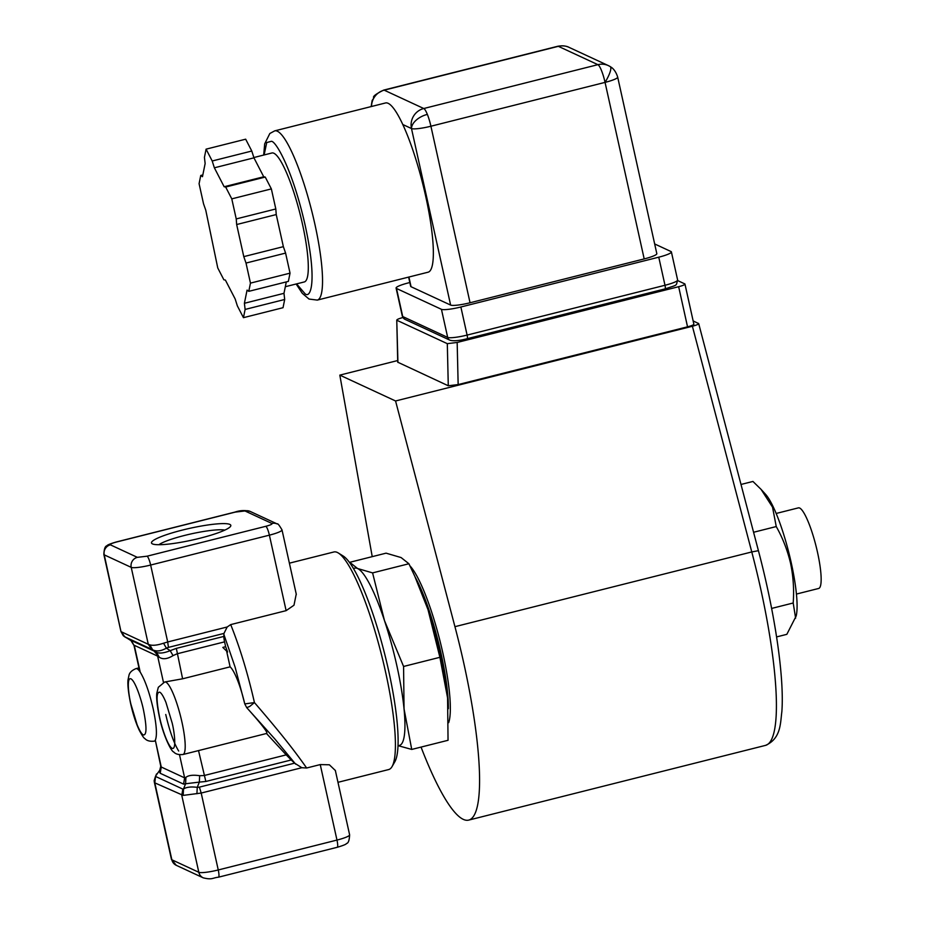 <?xml version="1.0" encoding="UTF-8"?>
<svg xmlns="http://www.w3.org/2000/svg" width="925" height="925" viewBox="0 0 925 925"><rect width="100%" height="100%" fill="white"/><g stroke="black" fill="none" stroke-linecap="round" stroke-linejoin="round"><path stroke-width="1.39" d="M130.853 703.983L130.737 703.439C128.691 695.08 126.413 676.857 130.98 678.846C135.709 681.517 141.86 701.682 143.444 709.822L143.56 710.354C146.855 727.119 146.774 735.317 143.317 734.947C141.664 734.103 139.594 730.704 137.12 724.749L130.853 703.983M179.508 754.719L184.63 777.867L161.262 767.022L160.684 765.634L161.262 767.022L160.198 773.277L159.424 771.612L160.765 766.201L155.308 740.197C157.273 735.572 156.614 725.293 153.307 709.348L153.157 708.654C149.318 692.189 145.005 680.002 140.218 672.117L139.594 670.706M296.243 594.07L293.988 605.216L286.126 610.65L230.707 624.606C239.864 647.442 247.784 673.435 254.444 702.584L249.692 706.469L246.721 707.648L244.767 703.913L254.444 702.584L256.19 704.596C280.645 733.086 293.664 749.562 306.649 768.004L320.247 764.582L329.369 764.79L335.359 770.525M172.212 723.165L172.327 723.697C174.374 732.068 176.663 750.279 172.085 748.302C167.356 745.619 161.204 725.454 159.632 717.326L159.505 716.794C156.209 700.028 156.29 691.819 159.759 692.189C161.412 693.033 163.471 696.433 165.945 702.399L172.212 723.165M470.05 302.764L430.911 126.228A16.615 2.451 167.5 0 1 411.486 128.54L450.625 305.077A16.615 2.451 -12.5 0 0 470.05 302.764L644.193 258.919A16.615 2.451 -12.5 0 0 656.819 253.658L617.68 77.122A16.615 2.451 167.5 0 1 605.054 82.383L430.911 126.228A16.615 3.11 -104.1 0 0 427.35 114.388A16.615 9.678 158 0 0 411.486 128.54A16.615 16.141 114.9 0 1 423.766 108.514L597.897 64.669A16.615 3.11 75.9 0 1 605.054 82.383L644.193 258.919M427.35 114.388A16.615 3.11 -104.1 0 0 423.766 108.514L384.199 90.164L558.342 46.319A16.615 16.141 -65.1 0 1 568.898 47.291L608.453 65.64A16.615 16.141 -65.1 0 1 610.142 66.554A16.615 3.931 121.9 0 1 610.234 66.612L608.453 65.64A16.615 16.141 -65.1 0 0 597.897 64.669L558.342 46.319A16.615 3.11 -104.1 0 0 557.844 46.25L383.702 90.095A16.615 3.11 -104.1 0 1 384.199 90.164A16.615 16.141 114.9 0 0 371.538 106.479M415.464 577.628A83.1 15.575 75.9 0 1 441.063 653.547A83.1 15.575 75.9 0 1 448.371 708.677M448.671 722.668A84.545 15.852 -104.1 0 0 440.485 642.91A84.545 15.852 -104.1 0 0 409.925 565.846M182.364 530.083A40.631 5.989 -12.5 0 0 152.128 543.727A40.631 5.989 -12.5 0 0 199.95 538.234A40.631 5.989 -12.5 0 0 230.568 526.337A40.631 5.989 -12.5 0 0 182.364 530.083M224.856 530.094A35.589 5.249 -12.5 0 0 184.537 535.448A35.589 5.249 -12.5 0 0 158.892 544.721M776.156 513.467L798.379 507.871A41.544 7.793 75.9 0 1 817.515 552.341A41.544 7.793 75.9 0 1 818.671 588.462L796.448 594.058M289.398 563.175L333.913 551.971A112.179 21.032 75.9 0 1 338.307 552.988L343.117 555.983A108.028 20.246 75.9 0 1 388.627 670.613A108.028 20.246 75.9 0 1 394.894 761.657L392.073 766.571A112.179 21.032 75.9 0 1 388.685 769.554L337.972 782.319M338.307 552.988A112.179 21.032 75.9 0 1 385.575 672.024A112.179 21.032 75.9 0 1 392.073 766.571M353.408 568.482L354.818 568.135A91.413 17.136 75.9 0 1 357.559 568.505L349.754 562.308L386.072 553.162L401.092 557.555L408.908 563.753L372.59 572.899L357.559 568.505A91.413 17.136 75.9 0 1 384.476 620.594A91.413 17.136 75.9 0 1 396.906 665.954A91.413 17.136 75.9 0 1 404.04 708.851A91.413 17.136 75.9 0 1 399.45 745.423L398.039 745.77M776.584 636.92L786.84 634.33L796.182 615.981A66.484 12.464 -104.1 0 0 791.245 562.816A66.484 12.464 -104.1 0 0 765.542 494.285L761.09 489.394L772.525 507.131L776.248 526.556L753.574 532.268M795.627 618.178L793.199 602.996C794.17 589.595 793.292 576.368 790.563 563.313C787.51 550.329 782.747 538.072 776.248 526.556M397.692 360.542L339.822 375.122L395.565 400.976L454.938 626.676A180.745 33.878 75.9 0 1 463.737 662.959A180.745 33.878 75.9 0 1 468.744 820.093A180.745 33.878 75.9 0 1 421.048 747.088M317.31 300.093L428.125 272.193A87.251 16.361 -104.1 0 0 425.708 196.331A87.251 16.361 -104.1 0 0 402.791 124.517A87.251 16.361 -104.1 0 0 385.528 102.964L274.713 130.864A87.251 16.361 75.9 0 1 277.512 131.304A87.251 16.361 75.9 0 1 314.893 224.232A87.251 16.361 75.9 0 1 317.31 300.093L309.019 299.053L302.278 293.317L296.139 283.998M285.316 286.715L304.325 281.94A66.484 12.464 -104.1 0 0 302.475 224.139A66.484 12.464 -104.1 0 0 271.869 152.995L253.843 157.539M202.818 174.952L200.748 175.472L202.471 176.687L205.142 163.528L204.425 157.377L206.09 149.156L245.668 139.189L251.785 151.029L212.207 160.996L214.369 167.807L253.947 157.84L251.785 151.029M253.947 157.84L263.729 176.779L265.244 177.068L271.36 188.908L231.782 198.863L236.233 218.924L275.812 208.969L276.24 214.565L236.661 224.532L243.784 256.63L283.362 246.663L285.594 253.092L246.015 263.058L250.455 283.119L248.79 291.34L288.369 281.385L290.034 273.153L250.455 283.119M263.729 176.779L224.151 186.746L225.665 187.035L265.244 177.068M236.233 218.924L236.661 224.532M243.784 256.63L246.015 263.058M248.79 291.34L247.067 290.126L244.397 303.284L283.975 293.329L284.692 299.48L245.113 309.436L243.448 317.668L237.332 305.828L235.181 299.006L225.388 280.067L223.873 279.789L217.757 267.949L205.766 210.195L203.523 203.754L199.083 183.693L200.748 175.472M244.397 303.284L245.113 309.436M231.782 198.863L225.665 187.035M224.151 186.746L214.369 167.807M212.207 160.996L206.09 149.156M271.36 188.908L275.812 208.969M276.24 214.565L283.362 246.663M285.594 253.092L290.034 273.153M286.299 281.905L283.975 293.329M284.692 299.48L283.027 307.701L243.448 317.668M408.619 277.095L410.665 286.334A16.615 2.451 -12.5 0 0 411.058 286.727L450.625 305.077M396.49 288.461L441.445 309.32L447.677 337.405L402.722 316.547L396.49 288.461A16.615 2.451 167.5 0 1 396.097 288.08A16.615 2.451 167.5 0 1 408.723 282.807L409.821 282.53M654.669 243.957L670.995 251.531A16.615 2.451 167.5 0 1 671.388 251.912A16.615 2.451 167.5 0 1 658.762 257.185L460.87 306.996A16.615 2.451 167.5 0 1 441.445 309.32M397.935 362.415L396.756 320.085L397.738 362.195L448.278 385.771L458.153 384.58L687.541 326.826A8.313 1.226 -12.5 0 0 693.866 324.189L684.962 284.067A8.313 1.226 167.5 0 1 678.649 286.704L457.17 342.458L447.307 343.661L448.278 385.771M447.307 343.661L396.952 320.304C396.386 319.668 398.478 318.72 403.231 317.437M677.713 280.599L684.766 283.882A8.313 1.226 167.5 0 1 684.962 284.067M693.137 320.917L698.687 323.6L758.419 550.676C774.896 613.009 784.4 677.088 781.868 711.568C780.318 723.049 781.163 738.439 765.588 745.365A180.745 33.878 -104.1 0 0 760.57 588.231A180.745 33.878 -104.1 0 0 751.771 551.947L454.938 626.676M698.479 323.403C699.08 324.039 697.057 324.987 692.397 326.248L395.565 400.976M339.822 375.122L372.232 556.642M740.994 484.457L752.938 481.451L761.09 489.394M771.623 608.43L793.199 602.996M408.908 563.753L416.84 580.611A91.413 17.136 75.9 0 1 428.009 609.633A91.413 17.136 75.9 0 1 447.573 697.889A91.413 17.136 75.9 0 1 448.163 705.058A91.413 17.136 75.9 0 1 448.209 705.706M414.435 575.385L428.009 609.633L439.895 657.317L447.573 697.889L448.047 740.289L411.729 749.435L398.259 745.712M372.59 572.899L384.476 620.594L403.578 666.462L404.04 708.851L411.729 749.435M439.895 657.317L403.578 666.462M306.649 768.004L301.828 767.715L294.613 763.16L199.407 787.129L201.199 793.049L183.173 795.396L183.508 788.99L182.826 789.106L181.774 795.373L198.817 872.287L171.853 859.776A8.313 8.071 114.9 0 0 176.27 865.314L203.234 877.837A8.313 8.071 -65.1 0 1 198.817 872.287A16.615 2.451 -12.5 0 0 218.254 869.962L336.978 840.073A16.615 2.451 -12.5 0 0 349.615 834.812C349.361 840.409 348.309 843.299 346.459 843.496C346.493 844.19 343.418 845.462 337.209 847.3A8.313 1.561 -104.1 0 0 336.978 840.073L320.247 764.582M196.921 793.754L197.245 787.348C191.001 786.551 186.422 787.094 183.508 788.99L185.601 783.753L183.578 784.122L160.198 773.277M183.173 795.396L154.799 782.851L154.151 780.665L155.597 776.04L159.817 770.143L155.597 776.04L154.799 782.851L154.348 782.018M199.407 787.129L197.245 787.348L199.338 782.111L185.601 783.753L185.925 777.347C188.457 775.289 193.036 774.745 199.661 775.705L204.067 775.555L286.218 754.869L291.236 759.968L205.847 781.475L199.338 782.111L199.661 775.705M120.967 631.474L104.248 554.861A8.313 8.071 -65.1 0 1 110.387 544.837C109.809 544.212 111.844 543.264 116.504 542.015L235.239 512.115L244.952 510.958L271.927 523.469C272.54 524.093 270.505 525.042 265.81 526.302L147.075 556.191L137.362 557.347A8.313 8.071 114.9 0 0 131.223 567.372L148.278 644.286L149.804 644.852L152.648 649.801C156.441 651.72 161.031 651.177 166.384 648.159L163.54 643.222L167.702 641.973L168.431 647.396L166.384 648.159L170.188 650.668L176.34 648.379L223.838 636.423L223.966 633.417L227.192 626.988L230.707 624.606M271.927 523.469A8.313 8.071 114.9 0 1 277.199 523.955C277.604 523.145 279.211 525.123 282.009 529.898A16.615 2.451 167.5 0 1 269.383 535.159L150.648 565.048A16.615 2.451 167.5 0 1 131.223 567.372L104.248 554.861A16.615 2.451 167.5 0 1 103.854 554.468L120.944 631.532L123.279 635.718L124.956 636.978M149.804 644.852C153.007 645.743 157.585 645.199 163.54 643.222M294.613 763.16L291.236 759.968M183.578 784.122L184.63 777.867L185.925 777.347M286.218 754.869L266.481 733.49C268.713 733.444 262.133 724.842 246.721 707.648L274.852 738.994L295.618 764.131M154.07 651.038L156.452 652.31C159.528 653.663 164.107 653.119 170.188 650.668L173.033 655.605C167.402 659.097 162.823 659.641 159.297 657.247L154.07 651.038L130.691 640.192L134.056 645.534M124.875 636.862L151.85 649.373L148.278 644.286L121.302 631.775L124.748 636.851L130.691 640.192M160.881 766.987L159.817 770.143M165.748 714.493C169.576 730.97 173.888 743.157 178.687 751.042M151.85 649.373L156.452 652.31L159.297 657.247M223.838 636.423A8.313 1.561 -104.1 0 0 224.567 641.857L177.068 653.813L173.033 655.605M131.755 641.303L133.975 645.338L139.617 670.798M223.838 634.319L235.135 667.214L244.767 703.913A37.393 7.007 -104.1 0 0 230.105 666.844L182.607 678.8L164.708 681.991A37.393 7.007 75.9 0 1 182.075 722.691A37.393 7.007 75.9 0 1 182.965 754.511C178.617 754.939 175.519 754.083 173.692 751.944C171.287 751.632 163.043 735.19 159.308 716.563C156.117 701.034 156.579 694.918 156.811 693.207L158.325 687.287L164.708 681.991M224.567 641.857L225.642 646.702L222.821 647.407L227.585 652.032L222.821 647.407M230.105 666.844L226.741 651.639M225.642 646.702A91.413 17.136 75.9 0 1 227.585 652.032M161.262 767.022L155.308 740.197A37.393 7.007 75.9 0 1 154.198 741.168C149.873 741.596 146.774 740.74 144.89 738.578C143.965 738.358 142.057 735.514 139.155 730.022C135.732 722.633 132.865 713.695 130.541 703.22C127.326 687.553 127.812 681.459 128.043 679.794L128.98 675.308C129.581 672.556 131.893 670.336 135.94 668.636A37.393 7.007 75.9 0 1 140.218 672.117L134.264 645.292L157.643 656.126L163.471 682.396M374.047 97.68L372.151 100.501L371.145 106.583M617.68 77.122C615.16 68.866 610.431 66.831 611.194 67.248L610.234 66.612A16.615 3.931 121.9 0 1 605.054 82.383M264.122 154.949L266.735 142.531L271.36 141.317C275.743 140.82 292.658 169.564 305.262 225.758C317.414 281.72 310.673 299.053 304.996 293.699L296.59 283.882M402.791 124.517L411.486 128.54M411.058 286.727L408.919 277.026M664.982 288.854A4.151 0.775 -104.1 0 0 665.11 288.877C678.557 284.403 675.736 286.253 677.62 279.998A16.615 2.451 167.5 0 1 664.994 285.27L658.762 257.185M460.87 306.996L467.102 335.081A16.615 2.451 167.5 0 1 447.677 337.405A4.151 4.035 114.9 0 0 449.885 340.18L404.93 319.322A4.151 4.035 114.9 0 1 402.722 316.547A16.615 2.451 167.5 0 1 402.329 316.153L396.097 288.08M449.885 340.18C453.423 341.267 459.205 340.77 467.217 338.7L665.11 288.877A4.151 0.775 -104.1 0 0 664.994 285.27L467.102 335.081A4.151 0.775 75.9 0 1 467.217 338.7A4.151 0.775 75.9 0 1 467.09 338.677M457.17 342.458L458.153 384.58M687.541 326.826L678.649 286.704M758.419 550.676L751.771 551.947L692.397 326.248M137.362 557.347L110.387 544.837M176.27 865.314L171.46 859.383A16.615 2.451 -12.5 0 0 171.853 859.776L154.799 782.851M203.234 877.837C212.322 880.08 212.345 877.848 218.473 877.189A8.313 1.561 -104.1 0 0 218.254 869.962L201.199 793.049L301.828 767.715M182.826 789.106L155.863 776.595M227.192 626.988L167.702 641.973L150.648 565.048A8.313 1.561 -104.1 0 0 147.075 556.191M235.239 512.115A8.313 1.561 75.9 0 0 234.985 512.08L116.249 541.981A8.313 1.561 75.9 0 1 116.504 542.015M234.985 512.08C240.165 510.299 245.241 510.091 250.224 511.444A8.313 8.071 114.9 0 0 244.952 510.958M286.126 610.65L269.383 535.159A8.313 1.561 -104.1 0 0 265.81 526.302M205.847 781.475L198.517 750.568M168.431 647.396L223.966 633.417M182.607 678.8L176.34 648.379M568.898 47.291C569.58 47.742 565.973 44.874 557.844 46.25M138.97 667.873L135.94 668.636M468.744 820.093L765.588 745.365M263.683 155.065L264.689 143.849L269.834 133.501L274.713 130.864M373.584 97.53C372.891 96.269 376.267 93.795 383.702 90.095M677.62 279.998L671.388 251.912M404.93 319.322L402.329 316.153M156.487 773.994L154.151 780.665L154.371 782.319L171.46 859.383M116.249 541.981C110.075 543.808 106.988 545.091 106.999 545.796C105.138 546.016 104.097 548.895 103.854 554.468M218.473 877.189L337.209 847.3M277.199 523.955L250.224 511.444M123.291 635.718L130.286 640.181M335.312 770.317L349.615 834.812M282.009 529.898L296.312 594.393M266.62 733.456L182.965 754.511M155.169 740.925L154.198 741.168"/></g></svg>

